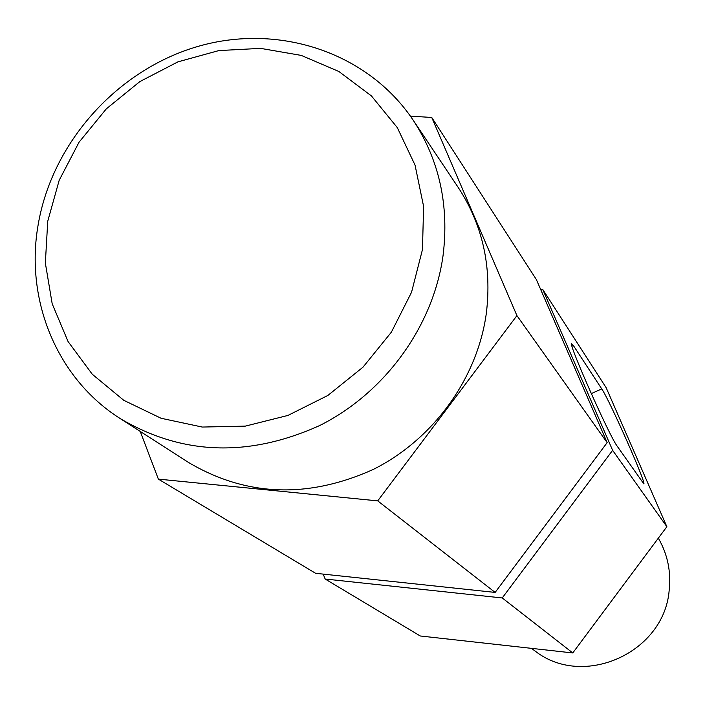 <?xml version="1.0" encoding="UTF-8"?>
<svg xmlns="http://www.w3.org/2000/svg" width="705" height="705" viewBox="0 0 705 705"><rect width="100%" height="100%" fill="white"/><g stroke="black" fill="none" stroke-linecap="round" stroke-linejoin="round"><path stroke-width="1.06" d="M531.359 648.336L535.174 651.085C583.361 688.917 664.189 652.724 669.168 590.42C671.213 571.667 667.6 554.245 658.329 538.162M422.462 249.57L423.608 206.442L415.042 165.093L397.312 127.64L371.447 95.942L338.876 71.496L301.291 55.413L260.603 48.372L218.814 50.584L177.916 61.864L139.837 81.595L106.358 108.817L79.039 142.234L59.185 180.286L47.746 221.194L45.349 263.044L52.196 303.82L68.059 341.528L92.284 374.258L123.78 400.317L161.048 418.259L202.264 427.054L245.305 426.128L287.931 415.43L327.878 395.443L362.987 367.182L391.381 332.152L411.553 292.24L422.462 249.57M38.141 224.86C52.064 142.463 117.356 69.689 198.079 46.38C278.731 23.045 367.596 52.223 413.112 120.062C439.321 160.141 449.296 205.349 443.04 255.695C433.196 326.309 385.08 392.782 319.753 425.503C248.724 457.571 182.19 455.245 120.15 418.532C56.955 378.541 24.86 300.145 38.141 224.86M120.15 418.532L188.394 462.383C246.054 496.514 307.618 498.893 373.095 469.521C433.319 439.532 477.488 378.373 486.353 313.135C491.967 266.631 482.599 224.745 458.232 187.477L413.112 120.062M601.744 388.896L573.35 345.494L571.614 343.732C568.397 343.802 609.428 436.131 617.087 446.027L643.824 483.877C646.459 483.471 609.411 399.876 601.744 388.896L591.266 393.61M607.155 442.634L495.139 592.42L315.602 573.306L158.361 479.118L377.721 500.876L516.924 315.611L607.155 442.634L536.364 279.559L431.742 117.471L410.398 116.113M377.721 500.876L495.139 592.42M516.924 315.611L431.742 117.471M140.242 431.442L158.361 479.118M540.568 289.244L542.727 289.42L612.619 450.319L502.242 597.955L325.155 579.025L323.216 574.117M325.155 579.025L420.233 635.98L572.768 652.945L666.868 526.705L606.133 387.653L542.727 289.42M502.242 597.955L572.768 652.945M612.619 450.319L666.868 526.705M571.966 346.129L573.35 345.494"/></g></svg>
